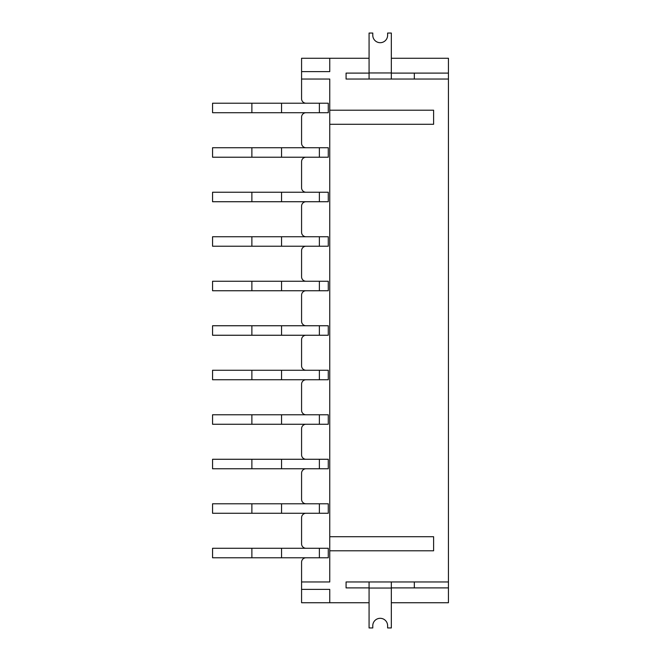 <?xml version="1.0" encoding="UTF-8"?>
<svg xmlns="http://www.w3.org/2000/svg" width="661" height="661" viewBox="0 0 661 661"><rect width="100%" height="100%" fill="white"/><g stroke="black" fill="none" stroke-linecap="round" stroke-linejoin="round"><path stroke-width="0.99" d="M369.069 588.042L369.069 627.95L372.779 627.95L372.779 625.727A7.42 7.42 0 0 1 380.199 618.308A7.42 7.42 0 0 1 387.619 625.727L387.619 627.95L391.329 627.95L391.329 588.042L369.069 588.042L369.069 581.961L346.075 581.961L346.075 587.893L369.069 587.893L346.075 587.893L346.075 581.961L448.439 581.961L448.439 602.733L391.329 602.733M369.069 602.733L301.573 602.733L301.573 589.381L329.756 589.381L329.756 602.733M391.329 588.042L391.329 581.961L414.323 581.961L414.323 587.893L391.329 587.893L448.439 587.893M391.329 58.267L448.439 58.267L448.439 73.107L391.329 73.107L414.323 73.107L414.323 79.039L391.329 79.039L448.439 79.039L448.439 581.961M346.075 79.039L369.069 79.039L346.075 79.039L346.075 73.107L369.069 73.107L346.075 73.107L346.075 79.039M369.069 58.267L329.756 58.267L329.756 71.619L301.573 71.619L301.573 98.77A4.453 4.453 0 0 0 306.018 103.223M306.018 557.777A4.453 4.453 0 0 0 301.573 562.23L301.573 581.961L329.756 581.961L329.756 550.803L433.608 550.803L433.608 536.715L329.756 536.715L329.756 124.285L433.608 124.285L433.608 110.197L329.756 110.197L329.756 79.039L301.573 79.039M301.573 562.23L301.573 589.381M448.439 73.107L448.439 79.039M281.545 112.717L281.545 103.223L328.277 103.223L319.37 103.223L319.37 112.717L212.561 112.717L212.561 103.223L251.874 103.223L251.874 112.717M328.277 112.717L319.37 112.717L328.277 112.717L328.277 103.223M281.545 157.219L281.545 147.725L328.277 147.725L319.37 147.725L319.37 157.219L212.561 157.219L212.561 147.725L251.874 147.725L251.874 157.219M328.277 157.219L319.37 157.219L328.277 157.219L328.277 147.725M281.545 201.729L281.545 192.235L328.277 192.235L319.37 192.235L319.37 201.729L212.561 201.729L212.561 192.235L251.874 192.235L251.874 201.729M328.277 201.729L319.37 201.729L328.277 201.729L328.277 192.235M281.545 246.231L281.545 236.737L328.277 236.737L319.37 236.737L319.37 246.231L212.561 246.231L212.561 236.737L251.874 236.737L251.874 246.231M328.277 246.231L319.37 246.231L328.277 246.231L328.277 236.737M281.545 290.741L281.545 281.247L328.277 281.247L319.37 281.247L319.37 290.741L212.561 290.741L212.561 281.247L251.874 281.247L251.874 290.741M328.277 290.741L319.37 290.741L328.277 290.741L328.277 281.247M281.545 335.251L281.545 325.749L328.277 325.749L319.37 325.749L319.37 335.251L212.561 335.251L212.561 325.749L251.874 325.749L251.874 335.251M328.277 335.251L319.37 335.251L328.277 335.251L328.277 325.749M281.545 379.753L281.545 370.259L328.277 370.259L319.37 370.259L319.37 379.753L212.561 379.753L212.561 370.259L251.874 370.259L251.874 379.753M328.277 379.753L319.37 379.753L328.277 379.753L328.277 370.259M281.545 424.263L281.545 414.769L328.277 414.769L319.37 414.769L319.37 424.263L212.561 424.263L212.561 414.769L251.874 414.769L251.874 424.263M328.277 424.263L319.37 424.263L328.277 424.263L328.277 414.769M281.545 468.765L281.545 459.271L328.277 459.271L319.37 459.271L319.37 468.765L212.561 468.765L212.561 459.271L251.874 459.271L251.874 468.765M328.277 468.765L319.37 468.765L328.277 468.765L328.277 459.271M281.545 513.275L281.545 503.781L328.277 503.781L319.37 503.781L319.37 513.275L212.561 513.275L212.561 503.781L251.874 503.781L251.874 513.275M328.277 513.275L319.37 513.275L328.277 513.275L328.277 503.781M281.545 557.777L281.545 548.283L328.277 548.283L319.37 548.283L319.37 557.777L212.561 557.777L212.561 548.283L251.874 548.283L251.874 557.777M328.277 557.777L319.37 557.777L328.277 557.777L328.277 548.283M301.573 543.829L301.573 517.72L301.573 543.829A4.453 4.453 0 0 0 306.018 548.283M301.573 499.328L301.573 473.218L301.573 499.328A4.453 4.453 0 0 0 306.018 503.781M301.573 454.818L301.573 428.708L301.573 454.818A4.453 4.453 0 0 0 306.018 459.271M301.573 410.316L301.573 384.206L301.573 410.316A4.453 4.453 0 0 0 306.018 414.769M301.573 365.806L301.573 339.696L301.573 365.806A4.453 4.453 0 0 0 306.018 370.259M301.573 321.304L301.573 295.194L301.573 321.304A4.453 4.453 0 0 0 306.018 325.749M301.573 276.794L301.573 250.684L301.573 276.794A4.453 4.453 0 0 0 306.018 281.247M301.573 232.292L301.573 206.182L301.573 232.292A4.453 4.453 0 0 0 306.018 236.737M301.573 187.782L301.573 161.672L301.573 187.782A4.453 4.453 0 0 0 306.018 192.235M301.573 143.28L301.573 117.171L301.573 143.28A4.453 4.453 0 0 0 306.018 147.725M306.018 112.717A4.453 4.453 0 0 0 301.573 117.171M306.018 157.219A4.453 4.453 0 0 0 301.573 161.672M306.018 201.729A4.453 4.453 0 0 0 301.573 206.182M306.018 246.231A4.453 4.453 0 0 0 301.573 250.684M306.018 290.741A4.453 4.453 0 0 0 301.573 295.194M306.018 335.251A4.453 4.453 0 0 0 301.573 339.696M306.018 379.753A4.453 4.453 0 0 0 301.573 384.206M306.018 424.263A4.453 4.453 0 0 0 301.573 428.708M306.018 468.765A4.453 4.453 0 0 0 301.573 473.218M306.018 513.275A4.453 4.453 0 0 0 301.573 517.72M301.573 71.619L301.573 58.267L329.756 58.267M329.756 536.715L329.756 550.803M329.756 110.197L329.756 124.285M369.069 581.961L391.329 581.961M391.329 33.05L387.619 33.05L387.619 35.273A7.42 7.42 0 0 1 380.199 42.692A7.42 7.42 0 0 1 372.779 35.273L372.779 33.05L369.069 33.05L369.069 79.039L391.329 79.039L391.329 33.05M281.545 103.223L251.874 103.223M281.545 147.725L251.874 147.725M281.545 192.235L251.874 192.235M281.545 236.737L251.874 236.737M281.545 281.247L251.874 281.247M281.545 325.749L251.874 325.749M281.545 370.259L251.874 370.259M281.545 414.769L251.874 414.769M281.545 459.271L251.874 459.271M281.545 503.781L251.874 503.781M281.545 548.283L251.874 548.283M369.069 72.958L391.329 72.958"/></g></svg>
